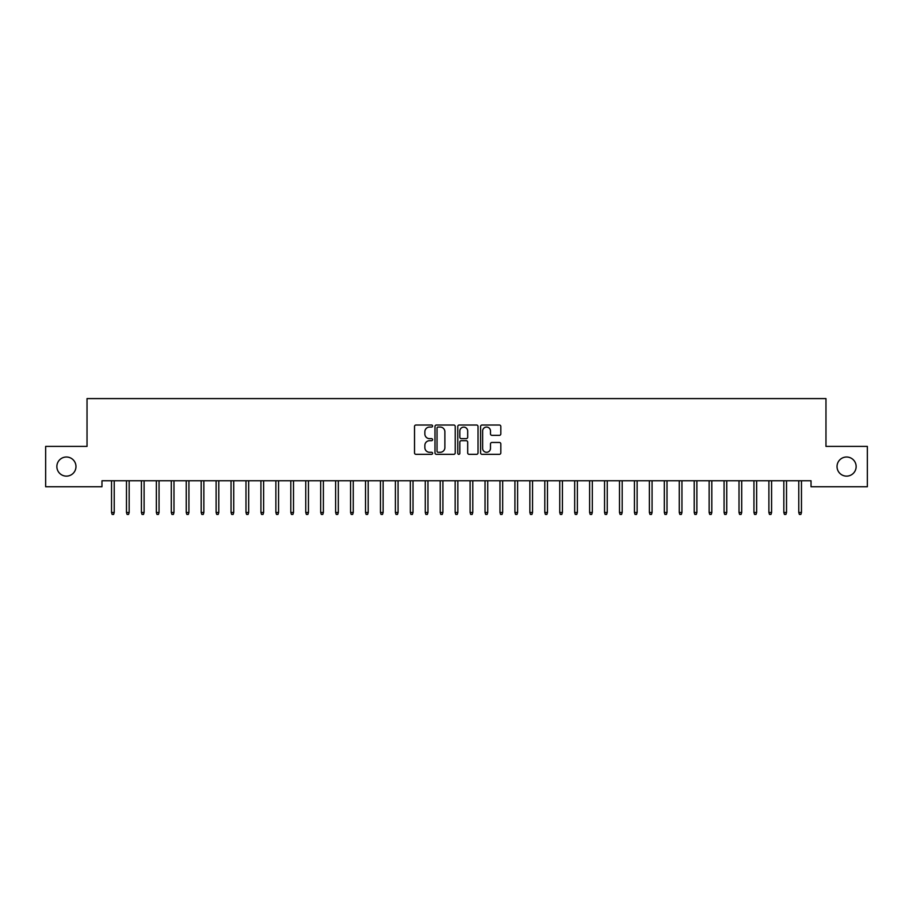 <?xml version="1.0" encoding="UTF-8"?>
<svg xmlns="http://www.w3.org/2000/svg" width="913" height="913" viewBox="0 0 913 913"><rect width="100%" height="100%" fill="white"/><g stroke="black" fill="none" stroke-linecap="round" stroke-linejoin="round"><path stroke-width="1.37" d="M432.602 426.04A1.027 1.027 0 0 0 431.575 425.013L415.986 425.013A1.461 1.461 0 0 0 414.525 426.474L414.525 452.871A1.461 1.461 0 0 0 415.986 454.343L431.575 454.343A1.027 1.027 0 0 0 432.602 453.316A1.027 1.027 0 0 0 431.575 452.289L429.555 452.289A4.691 4.691 0 0 1 424.865 447.598L424.865 445.396A4.691 4.691 0 0 1 429.555 440.705L431.575 440.705A1.027 1.027 0 0 0 432.602 439.678A1.027 1.027 0 0 0 431.575 438.651L429.555 438.651A4.691 4.691 0 0 1 424.865 433.96L424.865 431.758A4.691 4.691 0 0 1 429.555 427.067L431.575 427.067A1.027 1.027 0 0 0 432.602 426.04M837.027 466.566A9.564 9.564 0 0 0 846.579 476.13A9.564 9.564 0 0 0 856.143 466.566A9.564 9.564 0 0 0 846.579 457.014A9.564 9.564 0 0 0 837.027 466.566M56.857 466.566A9.564 9.564 0 0 0 66.421 476.13A9.564 9.564 0 0 0 75.973 466.566A9.564 9.564 0 0 0 66.421 457.014A9.564 9.564 0 0 0 56.857 466.566M499.354 435.353A1.461 1.461 0 0 0 500.826 433.88L500.826 426.474A1.461 1.461 0 0 0 499.354 425.013L482.053 425.013A1.461 1.461 0 0 0 480.592 426.474L480.592 452.871A1.461 1.461 0 0 0 482.053 454.343L499.354 454.343A1.461 1.461 0 0 0 500.826 452.871L500.826 443.935A1.461 1.461 0 0 0 499.354 442.463L491.947 442.463A1.461 1.461 0 0 0 490.486 443.935L490.486 448.363A3.926 3.926 0 0 1 486.561 452.289A3.926 3.926 0 0 1 482.635 448.363L482.635 430.993A3.926 3.926 0 0 1 486.561 427.067A3.926 3.926 0 0 1 490.486 430.993L490.486 433.88A1.461 1.461 0 0 0 491.947 435.353L499.354 435.353M811.029 480.763L101.971 480.763L101.971 486.743L45.65 486.743L45.65 446.4L87.032 446.4L87.032 398.593L825.968 398.593L825.968 446.4L867.35 446.4L867.35 486.743L811.029 486.743L811.029 480.763M455.222 426.474A1.461 1.461 0 0 0 453.75 425.013L436.448 425.013A1.461 1.461 0 0 0 434.976 426.474L434.976 452.871A1.461 1.461 0 0 0 436.448 454.343L453.75 454.343A1.461 1.461 0 0 0 455.222 452.871L455.222 426.474M459.25 425.013L476.552 425.013A1.461 1.461 0 0 1 478.024 426.474L478.024 452.871A1.461 1.461 0 0 1 476.552 454.343L469.145 454.343A1.461 1.461 0 0 1 467.684 452.871L467.684 442.166A1.461 1.461 0 0 0 466.212 440.705L461.305 440.705A1.461 1.461 0 0 0 459.832 442.166L459.832 453.316A1.027 1.027 0 0 1 458.805 454.343A1.027 1.027 0 0 1 457.778 453.316L457.778 426.474A1.461 1.461 0 0 1 459.25 425.013M438.057 427.067A1.027 1.027 0 0 0 437.03 428.094L437.03 451.262A1.027 1.027 0 0 0 438.057 452.289L440.18 452.289A4.691 4.691 0 0 0 444.882 447.598L444.882 431.758A4.691 4.691 0 0 0 440.18 427.067L438.057 427.067M467.684 431.062A3.926 3.926 0 0 0 463.758 427.136A3.926 3.926 0 0 0 459.832 431.062L459.832 437.19A1.461 1.461 0 0 0 461.305 438.651L466.212 438.651A1.461 1.461 0 0 0 467.684 437.19L467.684 431.062M111.534 512.467L112.128 514.407L113.623 514.407L114.228 512.467L111.534 512.467L111.534 480.763M114.228 512.467L114.228 480.763M126.473 512.467L127.078 514.407L128.562 514.407L129.167 512.467L126.473 512.467L126.473 480.763M129.167 512.467L129.167 480.763M141.412 512.467L142.017 514.407L143.512 514.407L144.106 512.467L141.412 512.467L141.412 480.763M144.106 512.467L144.106 480.763M156.351 512.467L156.956 514.407L158.451 514.407L159.045 512.467L156.351 512.467L156.351 480.763M159.045 512.467L159.045 480.763M171.29 512.467L171.895 514.407L173.39 514.407L173.984 512.467L171.29 512.467L171.29 480.763M173.984 512.467L173.984 480.763M186.241 512.467L186.834 514.407L188.329 514.407L188.923 512.467L186.241 512.467L186.241 480.763M188.923 512.467L188.923 480.763M201.18 512.467L201.773 514.407L203.268 514.407L203.861 512.467L201.18 512.467L201.18 480.763M203.861 512.467L203.861 480.763M216.119 512.467L216.712 514.407L218.207 514.407L218.8 512.467L216.119 512.467L216.119 480.763M218.8 512.467L218.8 480.763M231.057 512.467L231.651 514.407L233.146 514.407L233.739 512.467L231.057 512.467L231.057 480.763M233.739 512.467L233.739 480.763M245.996 512.467L246.59 514.407L248.085 514.407L248.69 512.467L245.996 512.467L245.996 480.763M248.69 512.467L248.69 480.763M260.935 512.467L261.529 514.407L263.024 514.407L263.629 512.467L260.935 512.467L260.935 480.763M263.629 512.467L263.629 480.763M275.874 512.467L276.468 514.407L277.963 514.407L278.568 512.467L275.874 512.467L275.874 480.763M278.568 512.467L278.568 480.763M290.813 512.467L291.418 514.407L292.902 514.407L293.507 512.467L290.813 512.467L290.813 480.763M293.507 512.467L293.507 480.763M305.752 512.467L306.357 514.407L307.852 514.407L308.446 512.467L305.752 512.467L305.752 480.763M308.446 512.467L308.446 480.763M320.691 512.467L321.296 514.407L322.791 514.407L323.385 512.467L320.691 512.467L320.691 480.763M323.385 512.467L323.385 480.763M335.63 512.467L336.235 514.407L337.73 514.407L338.324 512.467L335.63 512.467L335.63 480.763M338.324 512.467L338.324 480.763M350.581 512.467L351.174 514.407L352.669 514.407L353.263 512.467L350.581 512.467L350.581 480.763M353.263 512.467L353.263 480.763M365.52 512.467L366.113 514.407L367.608 514.407L368.201 512.467L365.52 512.467L365.52 480.763M368.201 512.467L368.201 480.763M380.459 512.467L381.052 514.407L382.547 514.407L383.14 512.467L380.459 512.467L380.459 480.763M383.14 512.467L383.14 480.763M395.397 512.467L395.991 514.407L397.486 514.407L398.079 512.467L395.397 512.467L395.397 480.763M398.079 512.467L398.079 480.763M410.336 512.467L410.93 514.407L412.425 514.407L413.03 512.467L410.336 512.467L410.336 480.763M413.03 512.467L413.03 480.763M425.275 512.467L425.869 514.407L427.364 514.407L427.969 512.467L425.275 512.467L425.275 480.763M427.969 512.467L427.969 480.763M440.214 512.467L440.808 514.407L442.303 514.407L442.908 512.467L440.214 512.467L440.214 480.763M442.908 512.467L442.908 480.763M455.153 512.467L455.758 514.407L457.242 514.407L457.847 512.467L455.153 512.467L455.153 480.763M457.847 512.467L457.847 480.763M470.092 512.467L470.697 514.407L472.192 514.407L472.786 512.467L470.092 512.467L470.092 480.763M472.786 512.467L472.786 480.763M485.031 512.467L485.636 514.407L487.131 514.407L487.725 512.467L485.031 512.467L485.031 480.763M487.725 512.467L487.725 480.763M499.97 512.467L500.575 514.407L502.07 514.407L502.664 512.467L499.97 512.467L499.97 480.763M502.664 512.467L502.664 480.763M514.921 512.467L515.514 514.407L517.009 514.407L517.603 512.467L514.921 512.467L514.921 480.763M517.603 512.467L517.603 480.763M529.86 512.467L530.453 514.407L531.948 514.407L532.541 512.467L529.86 512.467L529.86 480.763M532.541 512.467L532.541 480.763M544.799 512.467L545.392 514.407L546.887 514.407L547.48 512.467L544.799 512.467L544.799 480.763M547.48 512.467L547.48 480.763M559.737 512.467L560.331 514.407L561.826 514.407L562.419 512.467L559.737 512.467L559.737 480.763M562.419 512.467L562.419 480.763M574.676 512.467L575.27 514.407L576.765 514.407L577.37 512.467L574.676 512.467L574.676 480.763M577.37 512.467L577.37 480.763M589.615 512.467L590.209 514.407L591.704 514.407L592.309 512.467L589.615 512.467L589.615 480.763M592.309 512.467L592.309 480.763M604.554 512.467L605.148 514.407L606.643 514.407L607.248 512.467L604.554 512.467L604.554 480.763M607.248 512.467L607.248 480.763M619.493 512.467L620.098 514.407L621.582 514.407L622.187 512.467L619.493 512.467L619.493 480.763M622.187 512.467L622.187 480.763M634.432 512.467L635.037 514.407L636.532 514.407L637.126 512.467L634.432 512.467L634.432 480.763M637.126 512.467L637.126 480.763M649.371 512.467L649.976 514.407L651.471 514.407L652.065 512.467L649.371 512.467L649.371 480.763M652.065 512.467L652.065 480.763M664.31 512.467L664.915 514.407L666.41 514.407L667.004 512.467L664.31 512.467L664.31 480.763M667.004 512.467L667.004 480.763M679.261 512.467L679.854 514.407L681.349 514.407L681.943 512.467L679.261 512.467L679.261 480.763M681.943 512.467L681.943 480.763M694.2 512.467L694.793 514.407L696.288 514.407L696.881 512.467L694.2 512.467L694.2 480.763M696.881 512.467L696.881 480.763M709.139 512.467L709.732 514.407L711.227 514.407L711.82 512.467L709.139 512.467L709.139 480.763M711.82 512.467L711.82 480.763M724.077 512.467L724.671 514.407L726.166 514.407L726.759 512.467L724.077 512.467L724.077 480.763M726.759 512.467L726.759 480.763M739.016 512.467L739.61 514.407L741.105 514.407L741.71 512.467L739.016 512.467L739.016 480.763M741.71 512.467L741.71 480.763M753.955 512.467L754.549 514.407L756.044 514.407L756.649 512.467L753.955 512.467L753.955 480.763M756.649 512.467L756.649 480.763M768.894 512.467L769.488 514.407L770.983 514.407L771.588 512.467L768.894 512.467L768.894 480.763M771.588 512.467L771.588 480.763M783.833 512.467L784.438 514.407L785.922 514.407L786.527 512.467L783.833 512.467L783.833 480.763M786.527 512.467L786.527 480.763M798.772 512.467L799.377 514.407L800.872 514.407L801.466 512.467L798.772 512.467L798.772 480.763M801.466 512.467L801.466 480.763"/></g></svg>
